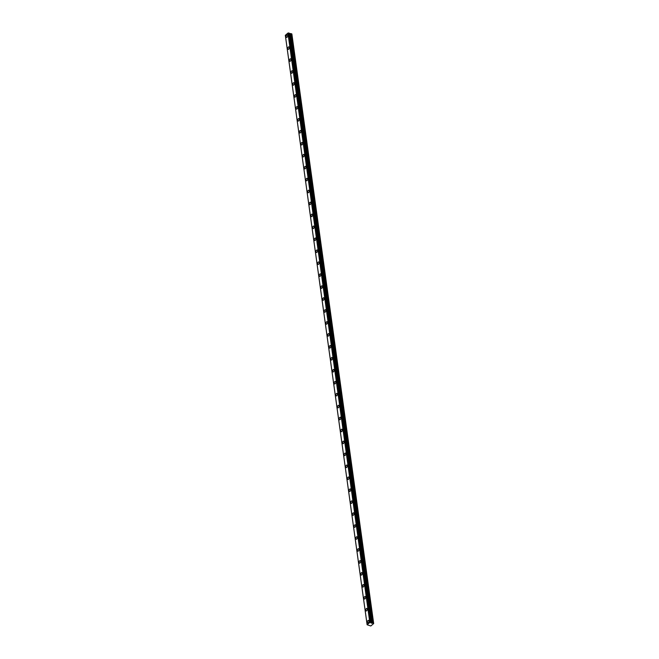 <?xml version="1.0" encoding="UTF-8"?>
<svg xmlns="http://www.w3.org/2000/svg" width="659" height="659" viewBox="0 0 659 659"><rect width="100%" height="100%" fill="white"/><g stroke="black" fill="none" stroke-linecap="round" stroke-linejoin="round"><path stroke-width="0.99" d="M287.678 35.512A1.31 0.717 -73.4 0 0 287.291 34.902A1.31 0.717 -73.4 0 0 286.451 35.438A1.31 0.717 -73.4 0 0 286.146 36.797A1.31 0.717 -73.4 0 0 286.541 37.406A1.31 0.717 -73.4 0 0 287.382 36.879A1.31 0.717 -73.4 0 0 287.678 35.512M368.925 621A1.31 0.717 -73.4 0 0 368.529 620.391A1.31 0.717 -73.4 0 0 367.689 620.926A1.31 0.717 -73.4 0 0 367.384 622.285A1.31 0.717 -73.4 0 0 367.78 622.903A1.31 0.717 -73.4 0 0 368.62 622.368A1.31 0.717 -73.4 0 0 368.925 621M367.269 609.056A1.31 0.717 -73.4 0 0 366.874 608.446A1.31 0.717 -73.4 0 0 366.033 608.982A1.31 0.717 -73.4 0 0 365.729 610.341A1.31 0.717 -73.4 0 0 366.124 610.951A1.31 0.717 -73.4 0 0 366.964 610.415A1.31 0.717 -73.4 0 0 367.269 609.056M365.613 597.103A1.31 0.717 -73.4 0 0 365.218 596.494A1.31 0.717 -73.4 0 0 364.378 597.029A1.31 0.717 -73.4 0 0 364.073 598.388A1.31 0.717 -73.4 0 0 364.468 598.998A1.31 0.717 -73.4 0 0 365.308 598.471A1.31 0.717 -73.4 0 0 365.613 597.103M363.949 585.159A1.31 0.717 -73.4 0 0 363.554 584.549A1.31 0.717 -73.4 0 0 362.722 585.085A1.31 0.717 -73.4 0 0 362.417 586.444A1.31 0.717 -73.4 0 0 362.812 587.054A1.31 0.717 -73.4 0 0 363.644 586.518A1.31 0.717 -73.4 0 0 363.949 585.159M362.293 573.206A1.31 0.717 -73.4 0 0 361.898 572.597A1.31 0.717 -73.4 0 0 361.058 573.132A1.31 0.717 -73.4 0 0 360.753 574.491A1.31 0.717 -73.4 0 0 361.148 575.101A1.31 0.717 -73.4 0 0 361.989 574.566A1.31 0.717 -73.4 0 0 362.293 573.206M360.638 561.262A1.31 0.717 -73.4 0 0 360.242 560.652A1.31 0.717 -73.4 0 0 359.402 561.188A1.31 0.717 -73.4 0 0 359.097 562.547A1.31 0.717 -73.4 0 0 359.493 563.157A1.31 0.717 -73.4 0 0 360.333 562.621A1.31 0.717 -73.4 0 0 360.638 561.262M358.974 549.309A1.31 0.717 -73.4 0 0 358.587 548.7A1.31 0.717 -73.4 0 0 357.746 549.235A1.31 0.717 -73.4 0 0 357.442 550.594A1.31 0.717 -73.4 0 0 357.837 551.204A1.31 0.717 -73.4 0 0 358.669 550.669A1.31 0.717 -73.4 0 0 358.974 549.309M357.318 537.365A1.31 0.717 -73.4 0 0 356.923 536.755A1.31 0.717 -73.4 0 0 356.091 537.283A1.31 0.717 -73.4 0 0 355.786 538.65A1.31 0.717 -73.4 0 0 356.173 539.26A1.31 0.717 -73.4 0 0 357.013 538.724A1.31 0.717 -73.4 0 0 357.318 537.365M355.662 525.412A1.31 0.717 -73.4 0 0 355.267 524.803A1.31 0.717 -73.4 0 0 354.427 525.338A1.31 0.717 -73.4 0 0 354.122 526.698A1.31 0.717 -73.4 0 0 354.517 527.307A1.31 0.717 -73.4 0 0 355.358 526.772A1.31 0.717 -73.4 0 0 355.662 525.412M354.007 513.468A1.31 0.717 -73.4 0 0 353.611 512.85A1.31 0.717 -73.4 0 0 352.771 513.386A1.31 0.717 -73.4 0 0 352.466 514.753A1.31 0.717 -73.4 0 0 352.862 515.363A1.31 0.717 -73.4 0 0 353.702 514.827A1.31 0.717 -73.4 0 0 354.007 513.468M352.343 501.515A1.31 0.717 -73.4 0 0 351.947 500.906A1.31 0.717 -73.4 0 0 351.115 501.441A1.31 0.717 -73.4 0 0 350.81 502.801A1.31 0.717 -73.4 0 0 351.206 503.41A1.31 0.717 -73.4 0 0 352.038 502.875A1.31 0.717 -73.4 0 0 352.343 501.515M350.687 489.571A1.31 0.717 -73.4 0 0 350.291 488.953A1.31 0.717 -73.4 0 0 349.451 489.489A1.31 0.717 -73.4 0 0 349.146 490.856A1.31 0.717 -73.4 0 0 349.542 491.466A1.31 0.717 -73.4 0 0 350.382 490.93A1.31 0.717 -73.4 0 0 350.687 489.571M349.031 477.618A1.31 0.717 -73.4 0 0 348.636 477.009A1.31 0.717 -73.4 0 0 347.795 477.544A1.31 0.717 -73.4 0 0 347.491 478.904A1.31 0.717 -73.4 0 0 347.886 479.513A1.31 0.717 -73.4 0 0 348.726 478.978A1.31 0.717 -73.4 0 0 349.031 477.618M347.367 465.666A1.31 0.717 -73.4 0 0 346.98 465.056A1.31 0.717 -73.4 0 0 346.14 465.592A1.31 0.717 -73.4 0 0 345.835 466.959A1.31 0.717 -73.4 0 0 346.23 467.569A1.31 0.717 -73.4 0 0 347.071 467.033A1.31 0.717 -73.4 0 0 347.367 465.666M345.711 453.721A1.31 0.717 -73.4 0 0 345.316 453.112A1.31 0.717 -73.4 0 0 344.484 453.647A1.31 0.717 -73.4 0 0 344.179 455.007A1.31 0.717 -73.4 0 0 344.566 455.616A1.31 0.717 -73.4 0 0 345.407 455.081A1.31 0.717 -73.4 0 0 345.711 453.721M344.056 441.769A1.31 0.717 -73.4 0 0 343.66 441.159A1.31 0.717 -73.4 0 0 342.82 441.695A1.31 0.717 -73.4 0 0 342.515 443.054A1.31 0.717 -73.4 0 0 342.911 443.672A1.31 0.717 -73.4 0 0 343.751 443.136A1.31 0.717 -73.4 0 0 344.056 441.769M342.4 429.825A1.31 0.717 -73.4 0 0 342.005 429.215A1.31 0.717 -73.4 0 0 341.164 429.75A1.31 0.717 -73.4 0 0 340.86 431.11A1.31 0.717 -73.4 0 0 341.255 431.719A1.31 0.717 -73.4 0 0 342.095 431.184A1.31 0.717 -73.4 0 0 342.4 429.825M340.736 417.872A1.31 0.717 -73.4 0 0 340.349 417.262A1.31 0.717 -73.4 0 0 339.509 417.798A1.31 0.717 -73.4 0 0 339.204 419.157A1.31 0.717 -73.4 0 0 339.599 419.767A1.31 0.717 -73.4 0 0 340.431 419.239A1.31 0.717 -73.4 0 0 340.736 417.872M339.08 405.928A1.31 0.717 -73.4 0 0 338.685 405.318A1.31 0.717 -73.4 0 0 337.845 405.853A1.31 0.717 -73.4 0 0 337.54 407.213A1.31 0.717 -73.4 0 0 337.935 407.822A1.31 0.717 -73.4 0 0 338.775 407.287A1.31 0.717 -73.4 0 0 339.08 405.928M337.424 393.975A1.31 0.717 -73.4 0 0 337.029 393.365A1.31 0.717 -73.4 0 0 336.189 393.901A1.31 0.717 -73.4 0 0 335.884 395.26A1.31 0.717 -73.4 0 0 336.279 395.87A1.31 0.717 -73.4 0 0 337.12 395.342A1.31 0.717 -73.4 0 0 337.424 393.975M335.769 382.031A1.31 0.717 -73.4 0 0 335.373 381.421A1.31 0.717 -73.4 0 0 334.533 381.956A1.31 0.717 -73.4 0 0 334.228 383.316A1.31 0.717 -73.4 0 0 334.624 383.925A1.31 0.717 -73.4 0 0 335.464 383.39A1.31 0.717 -73.4 0 0 335.769 382.031M334.105 370.078A1.31 0.717 -73.4 0 0 333.709 369.468A1.31 0.717 -73.4 0 0 332.877 370.004A1.31 0.717 -73.4 0 0 332.573 371.363A1.31 0.717 -73.4 0 0 332.968 371.973A1.31 0.717 -73.4 0 0 333.8 371.437A1.31 0.717 -73.4 0 0 334.105 370.078M332.449 358.134A1.31 0.717 -73.4 0 0 332.054 357.524A1.31 0.717 -73.4 0 0 331.213 358.051A1.31 0.717 -73.4 0 0 330.909 359.419A1.31 0.717 -73.4 0 0 331.304 360.028A1.31 0.717 -73.4 0 0 332.144 359.493A1.31 0.717 -73.4 0 0 332.449 358.134M330.793 346.181A1.31 0.717 -73.4 0 0 330.398 345.571A1.31 0.717 -73.4 0 0 329.558 346.107A1.31 0.717 -73.4 0 0 329.253 347.466A1.31 0.717 -73.4 0 0 329.648 348.076A1.31 0.717 -73.4 0 0 330.488 347.54A1.31 0.717 -73.4 0 0 330.793 346.181M329.129 334.237A1.31 0.717 -73.4 0 0 328.742 333.619A1.31 0.717 -73.4 0 0 327.902 334.154A1.31 0.717 -73.4 0 0 327.597 335.522A1.31 0.717 -73.4 0 0 327.993 336.131A1.31 0.717 -73.4 0 0 328.825 335.596A1.31 0.717 -73.4 0 0 329.129 334.237M327.474 322.284A1.31 0.717 -73.4 0 0 327.078 321.674A1.31 0.717 -73.4 0 0 326.246 322.21A1.31 0.717 -73.4 0 0 325.941 323.569A1.31 0.717 -73.4 0 0 326.329 324.179A1.31 0.717 -73.4 0 0 327.169 323.643A1.31 0.717 -73.4 0 0 327.474 322.284M325.818 310.34A1.31 0.717 -73.4 0 0 325.422 309.722A1.31 0.717 -73.4 0 0 324.582 310.257A1.31 0.717 -73.4 0 0 324.277 311.625A1.31 0.717 -73.4 0 0 324.673 312.234A1.31 0.717 -73.4 0 0 325.513 311.699A1.31 0.717 -73.4 0 0 325.818 310.34M324.162 298.387A1.31 0.717 -73.4 0 0 323.767 297.777A1.31 0.717 -73.4 0 0 322.926 298.313A1.31 0.717 -73.4 0 0 322.622 299.672A1.31 0.717 -73.4 0 0 323.017 300.282A1.31 0.717 -73.4 0 0 323.857 299.746A1.31 0.717 -73.4 0 0 324.162 298.387M322.498 286.434A1.31 0.717 -73.4 0 0 322.103 285.825A1.31 0.717 -73.4 0 0 321.271 286.36A1.31 0.717 -73.4 0 0 320.966 287.728A1.31 0.717 -73.4 0 0 321.361 288.337A1.31 0.717 -73.4 0 0 322.193 287.802A1.31 0.717 -73.4 0 0 322.498 286.434M320.842 274.49A1.31 0.717 -73.4 0 0 320.447 273.88A1.31 0.717 -73.4 0 0 319.607 274.416A1.31 0.717 -73.4 0 0 319.302 275.775A1.31 0.717 -73.4 0 0 319.697 276.385A1.31 0.717 -73.4 0 0 320.538 275.849A1.31 0.717 -73.4 0 0 320.842 274.49M319.187 262.537A1.31 0.717 -73.4 0 0 318.791 261.928A1.31 0.717 -73.4 0 0 317.951 262.463A1.31 0.717 -73.4 0 0 317.646 263.822A1.31 0.717 -73.4 0 0 318.042 264.44A1.31 0.717 -73.4 0 0 318.882 263.905A1.31 0.717 -73.4 0 0 319.187 262.537M317.523 250.593A1.31 0.717 -73.4 0 0 317.136 249.983A1.31 0.717 -73.4 0 0 316.295 250.519A1.31 0.717 -73.4 0 0 315.99 251.878A1.31 0.717 -73.4 0 0 316.386 252.488A1.31 0.717 -73.4 0 0 317.226 251.952A1.31 0.717 -73.4 0 0 317.523 250.593M315.867 238.64A1.31 0.717 -73.4 0 0 315.472 238.031A1.31 0.717 -73.4 0 0 314.64 238.566A1.31 0.717 -73.4 0 0 314.335 239.925A1.31 0.717 -73.4 0 0 314.722 240.543A1.31 0.717 -73.4 0 0 315.562 240.008A1.31 0.717 -73.4 0 0 315.867 238.64M314.211 226.696A1.31 0.717 -73.4 0 0 313.816 226.086A1.31 0.717 -73.4 0 0 312.976 226.622A1.31 0.717 -73.4 0 0 312.671 227.981A1.31 0.717 -73.4 0 0 313.066 228.591A1.31 0.717 -73.4 0 0 313.906 228.055A1.31 0.717 -73.4 0 0 314.211 226.696M312.555 214.743A1.31 0.717 -73.4 0 0 312.16 214.134A1.31 0.717 -73.4 0 0 311.32 214.669A1.31 0.717 -73.4 0 0 311.015 216.028A1.31 0.717 -73.4 0 0 311.41 216.638A1.31 0.717 -73.4 0 0 312.251 216.111A1.31 0.717 -73.4 0 0 312.555 214.743M310.891 202.799A1.31 0.717 -73.4 0 0 310.504 202.189A1.31 0.717 -73.4 0 0 309.664 202.725A1.31 0.717 -73.4 0 0 309.359 204.084A1.31 0.717 -73.4 0 0 309.755 204.694A1.31 0.717 -73.4 0 0 310.587 204.158A1.31 0.717 -73.4 0 0 310.891 202.799M309.236 190.846A1.31 0.717 -73.4 0 0 308.84 190.237A1.31 0.717 -73.4 0 0 308 190.772A1.31 0.717 -73.4 0 0 307.695 192.131A1.31 0.717 -73.4 0 0 308.091 192.741A1.31 0.717 -73.4 0 0 308.931 192.206A1.31 0.717 -73.4 0 0 309.236 190.846M307.58 178.902A1.31 0.717 -73.4 0 0 307.185 178.292A1.31 0.717 -73.4 0 0 306.344 178.82A1.31 0.717 -73.4 0 0 306.04 180.187A1.31 0.717 -73.4 0 0 306.435 180.797A1.31 0.717 -73.4 0 0 307.275 180.261A1.31 0.717 -73.4 0 0 307.58 178.902M305.924 166.949A1.31 0.717 -73.4 0 0 305.529 166.34A1.31 0.717 -73.4 0 0 304.689 166.875A1.31 0.717 -73.4 0 0 304.384 168.234A1.31 0.717 -73.4 0 0 304.779 168.844A1.31 0.717 -73.4 0 0 305.619 168.309A1.31 0.717 -73.4 0 0 305.924 166.949M304.26 155.005A1.31 0.717 -73.4 0 0 303.865 154.395A1.31 0.717 -73.4 0 0 303.033 154.923A1.31 0.717 -73.4 0 0 302.728 156.29A1.31 0.717 -73.4 0 0 303.124 156.9A1.31 0.717 -73.4 0 0 303.956 156.364A1.31 0.717 -73.4 0 0 304.26 155.005M302.605 143.052A1.31 0.717 -73.4 0 0 302.209 142.443A1.31 0.717 -73.4 0 0 301.369 142.978A1.31 0.717 -73.4 0 0 301.064 144.337A1.31 0.717 -73.4 0 0 301.46 144.947A1.31 0.717 -73.4 0 0 302.3 144.412A1.31 0.717 -73.4 0 0 302.605 143.052M300.949 131.108A1.31 0.717 -73.4 0 0 300.553 130.49A1.31 0.717 -73.4 0 0 299.713 131.026A1.31 0.717 -73.4 0 0 299.408 132.393A1.31 0.717 -73.4 0 0 299.804 133.003A1.31 0.717 -73.4 0 0 300.644 132.467A1.31 0.717 -73.4 0 0 300.949 131.108M299.285 119.155A1.31 0.717 -73.4 0 0 298.898 118.546A1.31 0.717 -73.4 0 0 298.057 119.081A1.31 0.717 -73.4 0 0 297.753 120.44A1.31 0.717 -73.4 0 0 298.148 121.05A1.31 0.717 -73.4 0 0 298.98 120.515A1.31 0.717 -73.4 0 0 299.285 119.155M297.629 107.203A1.31 0.717 -73.4 0 0 297.234 106.593A1.31 0.717 -73.4 0 0 296.402 107.129A1.31 0.717 -73.4 0 0 296.097 108.496A1.31 0.717 -73.4 0 0 296.484 109.106A1.31 0.717 -73.4 0 0 297.324 108.57A1.31 0.717 -73.4 0 0 297.629 107.203M295.973 95.258A1.31 0.717 -73.4 0 0 295.578 94.649A1.31 0.717 -73.4 0 0 294.738 95.184A1.31 0.717 -73.4 0 0 294.433 96.543A1.31 0.717 -73.4 0 0 294.828 97.153A1.31 0.717 -73.4 0 0 295.669 96.618A1.31 0.717 -73.4 0 0 295.973 95.258M294.318 83.306A1.31 0.717 -73.4 0 0 293.922 82.696A1.31 0.717 -73.4 0 0 293.082 83.232A1.31 0.717 -73.4 0 0 292.777 84.591A1.31 0.717 -73.4 0 0 293.173 85.209A1.31 0.717 -73.4 0 0 294.013 84.673A1.31 0.717 -73.4 0 0 294.318 83.306M292.654 71.361A1.31 0.717 -73.4 0 0 292.258 70.752A1.31 0.717 -73.4 0 0 291.426 71.287A1.31 0.717 -73.4 0 0 291.121 72.647A1.31 0.717 -73.4 0 0 291.517 73.256A1.31 0.717 -73.4 0 0 292.349 72.721A1.31 0.717 -73.4 0 0 292.654 71.361M290.998 59.409A1.31 0.717 -73.4 0 0 290.603 58.799A1.31 0.717 -73.4 0 0 289.762 59.335A1.31 0.717 -73.4 0 0 289.458 60.694A1.31 0.717 -73.4 0 0 289.853 61.312A1.31 0.717 -73.4 0 0 290.693 60.776A1.31 0.717 -73.4 0 0 290.998 59.409M289.342 47.464A1.31 0.717 -73.4 0 0 288.947 46.855A1.31 0.717 -73.4 0 0 288.107 47.39A1.31 0.717 -73.4 0 0 287.802 48.75A1.31 0.717 -73.4 0 0 288.197 49.359A1.31 0.717 -73.4 0 0 289.037 48.824A1.31 0.717 -73.4 0 0 289.342 47.464M289.054 33.065L370.852 622.533L289.079 33.09L287.942 33.074L285.339 35.306M289.079 33.09L370.473 622.426L288.675 32.95M370.877 622.557L289.12 33.37M285.322 35.281L367.121 624.757L370.803 625.976L373.678 623.554L291.879 34.087L373.678 623.554L372.92 623.15L291.121 33.683L289.169 33.395L370.959 622.87L289.219 33.518M373.678 623.562L291.879 34.095L373.62 623.365L291.83 33.906L291.121 33.683M291.031 33.675L372.92 623.15M372.829 623.15L371.009 622.986M288.584 32.958L370.473 622.426M370.383 622.434L369.823 622.524L288.032 33.057M287.942 33.074L369.823 622.524M369.732 622.549L367.129 624.724L285.331 35.256M371.058 623.027L289.26 33.551M290.149 33.823L371.948 623.29M372.038 623.29L290.24 33.823"/></g></svg>
